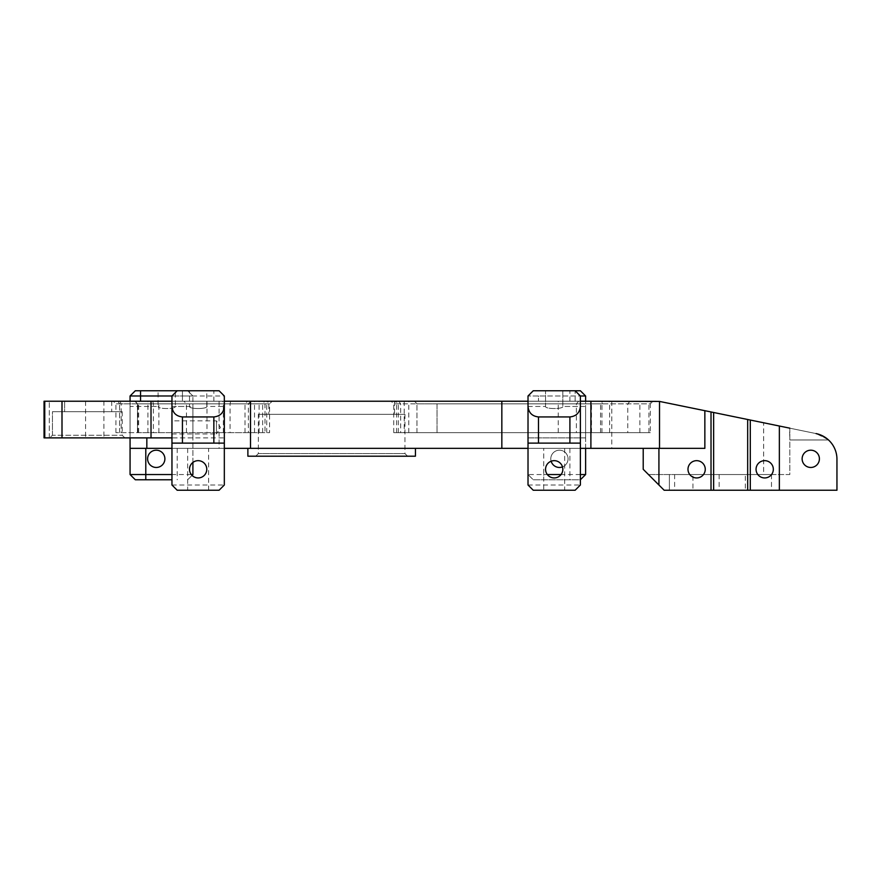 <?xml version="1.0" encoding="UTF-8"?>
<svg xmlns="http://www.w3.org/2000/svg" width="881" height="881" viewBox="0 0 881 881"><rect width="100%" height="100%" fill="white"/><g stroke="black" fill="none" stroke-linecap="round" stroke-linejoin="round"><path stroke-width="0.66" stroke-dasharray="4.41 3.3" d="M171.96 433.959L216.462 433.959L216.462 420.865L216.462 433.959L220.404 427.406L216.462 420.865L171.96 420.865L171.96 433.959L171.96 420.865M258.353 414.323L404.963 414.323L258.353 414.323L258.353 453.594L255.743 456.204L407.584 456.204L255.743 456.204M404.963 414.323L404.963 453.594L258.353 453.594L404.963 453.594L407.584 456.204M415.436 456.204L247.88 456.204M415.436 448.352L247.88 448.352L415.436 448.352M272.196 401.229L113.308 401.229L272.196 401.229L269.575 403.85L115.918 403.85L269.575 403.85L269.575 432.648L115.918 432.648L269.575 432.648M267.615 401.229L134.815 401.229L267.615 401.229L265.005 403.85L137.436 403.85L265.005 403.85L265.005 432.648L137.436 432.648L265.005 432.648M652.953 401.229L391.131 401.229L652.953 401.229L650.332 403.85L437.042 403.85L601.965 403.85L604.586 401.229M601.965 432.648L393.741 432.648L601.965 432.648L601.965 403.85L393.741 403.85L650.332 403.85L650.332 432.648L398.322 432.648L650.332 432.648M764.686 460.664A8.645 8.645 0 0 1 773.331 469.298A8.645 8.645 0 0 1 764.686 477.943A8.645 8.645 0 0 1 756.052 469.298A8.645 8.645 0 0 1 764.686 460.664M696.618 460.664A8.645 8.645 0 0 1 705.263 469.298A8.645 8.645 0 0 1 696.618 477.943A8.645 8.645 0 0 1 687.984 469.298A8.645 8.645 0 0 1 696.618 460.664M171.96 479.771L135.311 479.771L130.069 474.54L130.069 395.987L135.311 390.757L219.083 390.757L224.325 395.987L224.325 401.229L171.96 401.229L171.96 437.879L224.325 437.879L224.325 406.46L206.782 406.46C207.321 409.225 188.963 409.225 189.503 406.46C188.975 409.225 207.299 409.225 206.782 406.46L206.782 390.757L189.503 390.757L206.782 390.757M171.96 406.46L189.503 406.46L189.503 390.757M585.612 437.879L528.016 437.879L528.016 406.46L528.016 437.879L528.016 406.46L528.016 437.879L580.381 437.879L580.381 406.46L562.838 406.46L562.838 390.757L545.559 390.757L562.838 390.757L545.559 390.757L562.838 390.757L562.838 406.46C563.377 409.225 545.02 409.225 545.559 406.46L545.559 390.757L545.559 406.46C545.031 409.225 563.355 409.225 562.838 406.46C563.377 409.225 545.02 409.225 545.559 406.46C545.031 409.225 563.355 409.225 562.838 406.46L585.612 406.46L585.612 437.879L585.612 406.46M171.96 448.352L224.325 448.352L224.325 485.013L219.083 490.243L177.191 490.243L171.96 485.013L171.96 437.879L130.069 437.879L192.906 437.879L192.906 406.46L175.363 406.46C175.903 409.225 157.545 409.225 158.084 406.46C157.556 409.225 175.881 409.225 175.363 406.46L175.363 390.757L158.084 390.757L175.363 390.757M130.069 406.46L130.069 437.879L130.069 406.46L158.084 406.46L158.084 390.757M745.315 474.54L771.503 474.54L745.315 474.54L745.315 490.243L771.503 490.243L745.315 490.243M771.503 474.54L771.503 490.243M692.951 474.54L719.138 474.54L692.951 474.54L692.951 490.243L719.138 490.243L692.951 490.243M719.138 474.54L719.138 490.243M198.137 477.943A8.645 8.645 0 0 0 206.782 469.298A8.645 8.645 0 0 0 198.137 460.664A8.645 8.645 0 0 0 189.503 469.298A8.645 8.645 0 0 0 198.137 477.943M554.193 477.943A8.645 8.645 0 0 0 562.838 469.298A8.645 8.645 0 0 0 554.193 460.664A8.645 8.645 0 0 0 545.559 469.298A8.645 8.645 0 0 0 554.193 477.943M156.256 467.47A8.645 8.645 0 0 0 164.89 458.825A8.645 8.645 0 0 0 156.256 450.191A8.645 8.645 0 0 0 147.612 458.825A8.645 8.645 0 0 0 156.256 467.47M551.132 461.226A8.645 8.645 0 0 1 559.435 450.191A8.645 8.645 0 0 0 550.79 458.825A8.645 8.645 0 0 0 559.435 467.47A8.645 8.645 0 0 0 568.069 458.825A8.645 8.645 0 0 0 559.435 450.191A8.645 8.645 0 0 1 562.496 466.908M810.773 467.47A8.645 8.645 0 0 0 819.407 458.825A8.645 8.645 0 0 0 810.773 450.191A8.645 8.645 0 0 0 802.128 458.825A8.645 8.645 0 0 0 810.773 467.47M528.016 406.46L545.559 406.46L528.016 406.46M580.381 406.46L580.381 437.879M224.325 406.46L224.325 437.879M192.906 406.46L192.906 437.879M103.892 401.229L44.05 401.229L111.744 401.229L64.621 401.229L64.621 411.702L111.744 411.702L64.621 411.702L64.621 401.229L44.05 401.229L44.05 437.879L103.892 437.879L103.892 401.229L130.069 401.229L130.069 437.879L103.892 437.879M268.826 401.229L394.501 401.229L268.826 401.229L268.826 414.323L394.501 414.323L268.826 414.323M394.501 401.229L394.501 414.323M789.828 428.177L789.828 439.971L789.563 428.122L816.048 433.584L789.828 428.177L789.828 474.54L674.626 474.54L674.626 490.243L836.95 490.243L836.95 459.221A26.177 26.177 0 0 0 816.048 433.584L827.622 439.19M704.855 448.352L130.069 448.352M564.666 448.352L580.381 448.352L580.381 485.013L564.666 485.013L564.666 448.352L543.731 448.352L543.731 485.013L564.666 485.013L564.666 490.243L533.258 490.243L528.016 485.013L528.016 448.352L543.731 448.352L543.731 474.54L528.016 474.54L533.258 479.771L580.381 479.771L585.612 474.54L585.612 395.987L580.381 390.757L533.258 390.757L575.139 390.757L533.258 390.757L528.016 395.987L528.016 474.54L533.258 479.771L580.381 479.771M192.906 462.426L192.906 401.229L528.016 401.229L528.016 448.352L528.016 395.987L528.016 401.229L656.257 401.229A26.177 26.177 0 0 1 661.532 401.769L789.563 428.122M789.828 434.234L789.828 474.54L763.64 474.54L763.64 422.792M643.218 448.352L643.218 469.298L648.449 474.54L763.64 474.54M779.355 426.019L779.355 490.243M52.442 435.269L52.442 411.702L64.621 411.702L52.442 411.702L52.442 435.269L49.567 437.879L52.442 435.269L122.217 435.269L52.442 435.269M224.325 401.229L224.325 448.352M575.139 401.229L575.139 390.757L580.381 395.987L538.489 395.987L580.381 395.987L580.381 448.352M674.626 490.243L664.153 490.243L658.922 485.013M52.442 411.702L122.217 411.702L52.442 411.702M49.567 437.879L124.838 437.879L49.567 437.879M130.069 401.229L192.906 401.229L192.906 395.987L192.906 474.54L187.664 479.771L192.036 475.41M192.906 395.987L187.664 390.757L192.906 395.987L171.96 395.987L182.433 395.987L182.433 401.229L182.433 390.757L182.433 395.987L224.325 395.987M528.016 448.352L528.016 474.54M585.612 448.352L585.612 401.229M191.265 474.54L171.96 474.54M580.381 474.54L561.065 474.54M547.321 474.54L543.731 474.54L543.731 479.771M580.381 485.013L575.139 490.243L564.666 490.243M171.96 401.229L171.96 395.987L177.191 390.757M171.96 443.121L224.325 443.121M528.016 443.121L580.381 443.121M669.395 490.243L669.395 474.54L669.395 490.243M648.449 474.54L674.626 474.54M171.96 485.013L224.325 485.013M580.381 401.229L528.016 401.229M528.016 485.013L543.731 485.013L543.731 490.243M538.489 395.987L528.016 395.987L538.489 395.987L538.489 401.229L538.489 395.987M528.016 395.987L533.258 390.757L528.016 395.987M820.993 435.115L818.592 434.234M437.042 403.85L416.966 403.85L437.042 403.85L437.042 432.648L437.042 403.85M789.828 439.971L828.514 439.971L789.828 439.971M266.745 432.648L266.745 403.85L268.65 401.229M254.532 432.648L254.532 401.229M639.859 432.648L639.859 401.229M591.492 432.648L591.492 401.229M49.281 437.879L49.281 401.229L49.281 437.879M85.567 401.229L85.567 437.879M44.755 401.229L44.755 437.879M501.84 448.352L501.84 401.229M219.083 401.229L219.083 448.352M611.799 401.229L611.799 448.352M177.191 448.352L177.191 479.771M569.908 448.352L569.908 479.771M187.664 448.352L187.664 490.243M208.61 490.243L208.61 448.352M569.908 401.229L569.908 390.757M213.852 401.229L213.852 390.757M416.966 432.648L416.966 403.85L416.966 432.648M398.641 401.229L400.679 403.85L400.679 432.648M609.63 432.648L609.63 401.229M648.934 432.648L648.934 403.85L651.202 401.229M630.036 401.229L627.768 403.85L627.768 432.648M408.795 432.648L408.795 401.229M396.582 432.648L396.582 403.85L394.666 401.229M558.246 432.648L558.246 401.229M404.214 401.229L404.214 432.648M600.567 432.648L600.567 403.85L602.835 401.229M578.652 401.229L576.383 403.85L576.383 432.648M245.017 432.648L245.017 403.85L247.561 401.229M138.658 432.648L138.658 403.85L139.341 401.229M230.723 401.229L230.051 403.85L230.051 432.648M119.585 432.648L119.585 403.85L119.618 432.648M158.866 432.648L158.866 403.85L157.556 401.229M119.849 401.229L121.16 403.85L121.16 432.648M186.475 432.648L186.475 403.85L183.909 401.229M259.113 432.648L259.113 401.229M206.991 401.229L206.991 432.648M137.899 432.648L137.899 403.85L135.278 401.229M134.914 401.229L137.513 403.85L137.513 432.648M223.334 432.648L223.334 403.85L222.662 401.229M152.732 401.229L153.404 403.85L153.404 432.648M262.648 432.648L262.648 403.85L264.674 401.229M250.81 401.229L248.365 403.85L248.365 432.648M147.909 432.648L147.909 401.229M414.455 401.229L416.966 403.85L414.455 401.229M117.922 401.229L119.618 403.85L117.889 401.229M111.744 401.229L111.744 411.702M122.217 411.702L122.217 435.269L124.838 437.879M393.741 432.648L393.741 403.85L391.131 401.229M398.322 432.648L398.322 403.85L395.701 401.229M137.436 432.648L137.436 403.85L134.815 401.229M115.918 432.648L115.918 403.85L113.308 401.229"/><path stroke-width="1.32" d="M415.436 448.352L415.436 456.204L247.88 456.204L247.88 448.352M764.686 460.664A8.645 8.645 0 0 1 773.331 469.298A8.645 8.645 0 0 1 764.686 477.943A8.645 8.645 0 0 1 756.052 469.298A8.645 8.645 0 0 1 764.686 460.664M696.618 460.664A8.645 8.645 0 0 1 705.263 469.298A8.645 8.645 0 0 1 696.618 477.943A8.645 8.645 0 0 1 687.984 469.298A8.645 8.645 0 0 1 696.618 460.664M198.137 460.664A8.645 8.645 0 0 1 206.782 469.298A8.645 8.645 0 0 1 198.137 477.943A8.645 8.645 0 0 1 189.503 469.298A8.645 8.645 0 0 1 198.137 460.664M554.193 460.664A8.645 8.645 0 0 1 562.838 469.298A8.645 8.645 0 0 1 554.193 477.943A8.645 8.645 0 0 1 545.559 469.298A8.645 8.645 0 0 1 554.193 460.664M156.256 450.191A8.645 8.645 0 0 1 164.89 458.825A8.645 8.645 0 0 1 156.256 467.47A8.645 8.645 0 0 1 147.612 458.825A8.645 8.645 0 0 1 156.256 450.191M562.496 466.908A8.645 8.645 0 0 1 551.132 461.226M810.773 467.47A8.645 8.645 0 0 0 819.407 458.825A8.645 8.645 0 0 0 810.773 450.191A8.645 8.645 0 0 0 802.128 458.825A8.645 8.645 0 0 0 810.773 467.47M171.96 437.879L171.96 406.46L171.96 437.879L44.755 437.879L44.755 401.229L44.05 401.229L44.05 437.879L44.755 437.879M779.355 426.019L779.355 490.243L750.293 490.243L750.293 420.039L789.828 428.177M580.381 448.352L704.855 448.352L704.855 410.689L711.022 411.956L711.022 490.243L664.153 490.243L658.922 485.013L658.922 448.352M224.325 448.352L528.016 448.352M171.96 448.352L146.83 448.352L146.83 437.879M130.069 437.879L130.069 448.352L146.83 448.352M130.069 395.987L171.96 395.987L171.96 485.013L177.191 490.243L219.083 490.243L224.325 485.013L224.325 395.987L219.083 390.757L135.311 390.757L130.069 395.987L130.069 401.229M575.139 390.757L533.258 390.757L528.016 395.987L528.016 485.013L533.258 490.243L575.139 490.243L580.381 485.013L580.381 395.987L585.612 395.987L580.381 390.757L575.139 390.757L580.381 395.987M171.96 401.229L44.755 401.229M704.855 410.689L659.517 401.428L580.381 401.229M528.016 401.229L224.325 401.229M818.592 434.234L816.048 433.584A26.177 26.177 0 0 1 836.95 459.221L836.95 490.243L779.355 490.243M750.293 420.039L747.672 419.499L747.672 490.243L750.293 490.243M711.022 490.243L747.672 490.243L747.672 419.499L713.643 412.495L713.643 490.243L713.643 412.495L711.022 411.956M191.265 474.54L192.906 474.54L192.906 462.426M585.612 401.229L585.612 395.987M580.381 474.54L585.612 474.54L585.612 448.352M130.069 448.352L130.069 474.54L135.311 479.771L171.96 479.771M171.96 474.54L130.069 474.54M561.065 474.54L547.321 474.54M528.016 443.121L538.489 443.121L538.489 416.933L569.908 416.933L569.908 443.121L580.381 443.121M538.489 443.121L569.908 443.121M171.96 443.121L182.433 443.121L182.433 416.933L213.852 416.933L213.852 443.121L224.325 443.121M182.433 443.121L213.852 443.121M643.218 448.352L643.218 469.298L658.922 485.013L648.449 474.54M538.489 416.933C532.179 416.273 528.688 412.782 528.016 406.46M580.381 406.46C579.709 412.782 576.218 416.273 569.908 416.933M171.96 395.987L177.191 390.757M182.433 416.933C176.112 416.273 172.621 412.782 171.96 406.46M224.325 406.46C223.653 412.782 220.162 416.273 213.852 416.933M192.906 474.54L192.036 475.41M585.612 474.54L580.381 479.771M827.622 439.19L820.993 435.115M62 401.229L62 437.879M151.014 401.229L151.014 437.879M590.898 448.352L590.898 401.229M659.517 401.428L659.517 448.352M250.501 448.352L250.501 401.229M501.84 401.229L501.84 448.352M145.783 479.771L145.783 448.352M140.542 401.229L140.542 390.757"/></g></svg>

